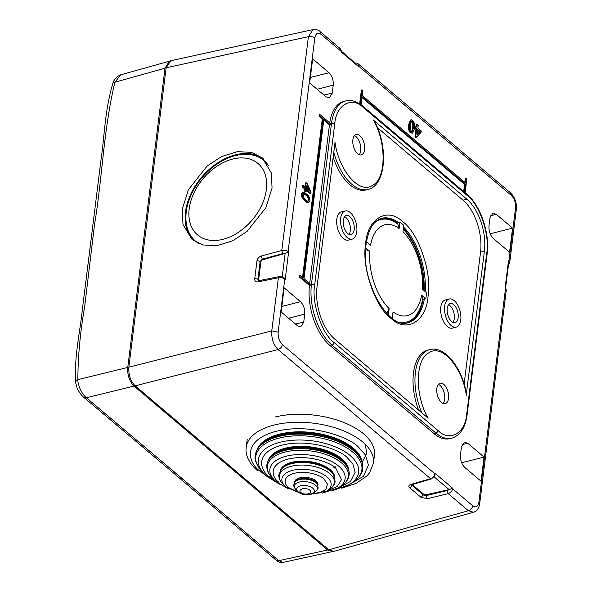 <?xml version="1.0" encoding="UTF-8"?>
<svg xmlns="http://www.w3.org/2000/svg" width="592" height="592" viewBox="0 0 592 592"><rect width="100%" height="100%" fill="white"/><g stroke="black" fill="none" stroke-linecap="round" stroke-linejoin="round"><path stroke-width="0.89" d="M332.734 551.507L327.605 549.998L134.036 386.095C129.433 381.344 127.332 375.128 127.746 367.447L77.848 379.635A5.15 3.167 173.4 0 0 75.665 382.632L76.967 387.59C77.352 389.07 80.608 394.879 83.657 397.239L180.16 478.639L182.861 479.15L86.358 397.743C84.323 396.063 82.421 393.495 80.653 390.047C79.898 389.151 77.382 381.374 77.848 379.635C77.959 356.428 80.209 332.282 84.597 307.181L94.505 224.76C102.409 177.075 103.489 129.974 114.892 82.229A5.15 1.85 -161.4 0 0 112.946 82.991L112.946 82.991C104.643 111.022 104.614 135.531 101.136 158.752L82.34 309.631C80.216 331.246 74 356.983 75.665 382.632M127.746 367.447L165.013 68.198L114.892 82.229L120.849 74.777L169.638 61.131M283.05 562.4L278.788 560.683A5.15 3.53 130.3 0 1 276.087 560.18L276.087 560.18C277.537 561.852 279.853 562.592 283.05 562.4L332.393 551.596M165.013 68.198L169.312 61.205M428.046 296.437C426.418 321.227 406.475 333.318 391.275 318.585C375.75 308.069 361.668 268.161 365.508 244.94L365.664 243.615C367.292 218.825 387.235 206.734 402.434 221.467C417.959 231.983 432.049 271.891 428.201 295.112L428.046 296.437M425.796 298.708L421.63 295.179L422.703 298.627L423.221 299.064L425.796 298.708A54.286 28.608 76 0 0 426.381 294.468A54.286 28.608 76 0 0 426.551 292.685L422.377 289.155A46.805 24.664 -104 0 0 403.019 231.812L403.825 225.374A54.286 28.608 76 0 0 399.926 222.067L399.119 228.512L397.558 223.051A53.82 28.364 76 0 0 381.352 218.433M392.244 318.363L393.044 311.925A46.805 24.664 -104 0 0 421.63 295.179M386.724 313.368L389.144 308.624L388.345 315.025M366.433 241.78L370.54 245.258A46.805 24.664 -104 0 1 399.119 228.512M389.144 308.624A46.805 24.664 -104 0 1 369.785 251.282L365.715 247.833M399.926 222.067L397.558 223.051M369.785 251.282L365.604 249.602M374.27 223.095A52.888 27.868 -104 0 1 397.461 223.857M403.352 229.193A52.888 27.868 -104 0 1 423.598 290.191M422.703 298.627A52.888 27.868 -104 0 1 398.927 322.063M424.124 290.628A53.82 28.364 76 0 0 403.448 228.386M407.37 322.862A53.82 28.364 76 0 0 423.221 299.064M352.233 239.124L348.377 240.086A14.511 7.644 -104 0 1 339.838 234.025A14.511 7.644 -104 0 1 336.811 219.181A14.511 7.644 -104 0 1 341.362 211.929L345.217 210.967A14.511 7.644 -104 0 1 353.757 217.027A14.511 7.644 -104 0 1 356.784 231.864A14.511 7.644 -104 0 1 352.233 239.124A14.511 7.644 -104 0 1 343.7 233.063A14.511 7.644 -104 0 1 340.666 218.219A14.511 7.644 -104 0 1 345.217 210.967M456.21 327.161L452.347 328.123A14.511 7.644 -104 0 1 443.815 322.063A14.511 7.644 -104 0 1 440.781 307.226A14.511 7.644 -104 0 1 445.332 299.966L449.195 299.004A14.511 7.644 -104 0 1 457.734 305.065A14.511 7.644 -104 0 1 460.761 319.909A14.511 7.644 -104 0 1 456.21 327.161A14.511 7.644 -104 0 1 447.67 321.101A14.511 7.644 -104 0 1 444.644 306.264A14.511 7.644 -104 0 1 449.195 299.004M484.411 251.126L480.556 252.088A39.079 20.594 76 0 0 463.025 200.17L466.888 199.208A39.079 20.594 -104 0 1 484.411 251.126L466.392 393.547C462.182 367.995 444.807 345.454 429.733 349.62A45.628 24.043 76 0 0 421.881 412.876M377.496 127.746L463.025 200.17M333.799 152.27A45.628 24.043 76 0 0 367.839 189.47L365.908 189.951A45.628 24.043 -104 0 1 333.185 157.213M418.625 410.115A45.628 24.043 -104 0 1 427.801 350.101L429.733 349.62M480.556 252.088L464.121 383.993M458.164 317.704A9.827 5.18 -104 0 1 455.078 322.618A9.827 5.18 -104 0 1 449.298 318.518A9.827 5.18 -104 0 1 447.241 308.462A9.827 5.18 -104 0 1 450.327 303.548A9.827 5.18 -104 0 1 456.106 307.655A9.827 5.18 -104 0 1 458.164 317.704M452.969 322.374A9.827 5.18 76 0 0 454.301 318.666A9.827 5.18 76 0 0 448.581 304.762M354.186 229.666A9.827 5.18 -104 0 1 351.1 234.58A9.827 5.18 -104 0 1 345.321 230.473A9.827 5.18 -104 0 1 343.271 220.424A9.827 5.18 -104 0 1 346.35 215.51A9.827 5.18 -104 0 1 352.136 219.61A9.827 5.18 -104 0 1 354.186 229.666M348.991 234.328A9.827 5.18 76 0 0 350.323 230.628A9.827 5.18 76 0 0 344.603 216.716M466.392 395.811C462.818 368.098 442.15 343.456 428.963 352.751C414.903 359.418 414.94 396.144 428.171 418.204L334.547 338.92A39.079 20.594 -104 0 1 317.016 287.002L335.035 142.317C338.609 170.03 359.277 194.672 372.464 185.377C386.532 178.71 386.487 141.991 373.256 119.924L374.529 121.375C388.544 146.809 386.132 185.725 367.839 189.47M373.256 119.924L466.888 199.208M364.583 149.658A10.53 5.55 -104 0 1 361.283 154.926A10.53 5.55 -104 0 1 355.082 150.531A10.53 5.55 -104 0 1 352.884 139.756A10.53 5.55 -104 0 1 356.184 134.488A10.53 5.55 -104 0 1 362.385 138.891A10.53 5.55 -104 0 1 364.583 149.658M448.544 398.372A10.53 5.55 -104 0 1 445.243 403.64A10.53 5.55 -104 0 1 439.042 399.237A10.53 5.55 -104 0 1 436.844 388.47A10.53 5.55 -104 0 1 440.152 383.202A10.53 5.55 -104 0 1 446.346 387.605A10.53 5.55 -104 0 1 448.544 398.372M359.181 154.727A10.53 5.55 76 0 0 360.72 150.62A10.53 5.55 76 0 0 354.43 135.649M443.142 403.441A10.53 5.55 76 0 0 444.688 399.334A10.53 5.55 76 0 0 438.391 384.363M330.225 124.623L323.854 119.229L303.992 278.691L310.363 284.086L310.289 284.693A45.628 24.043 76 0 0 310.215 285.292L299.818 276.486L299.966 275.28L303.215 278.033L323.077 118.563L319.828 115.817L319.976 114.611L330.38 123.417A45.628 24.043 -104 0 0 330.299 124.017L330.225 124.623L329.455 124.816L309.69 283.516M323.757 119.991L329.455 124.816M362.045 97.569L464.565 184.371L463.669 191.534M361.142 104.828L362.141 96.799L465.334 184.179L464.565 184.371M465.334 184.179L464.35 192.111M360.35 104.266L362.134 89.917L362.918 90.583L362.289 95.601L465.482 182.98L466.111 177.963L466.888 178.621L465.127 192.77M466.74 413.778C465.527 433.07 449.757 442.313 438.065 430.576L334.095 342.539C321.989 334.125 311.311 302.497 314.678 285.018L334.687 124.35C335.901 105.058 351.67 95.815 363.362 107.552L467.34 195.589C479.439 204.003 490.117 235.638 486.75 253.11L466.74 413.778A2.338 1.177 -172.9 0 1 467.132 414.548C465.43 427.565 460.317 435.438 451.8 438.176L449.868 438.657A45.628 24.043 -104 0 1 433.958 433.544L329.981 345.506A45.628 24.043 -104 0 1 309.446 285.485L310.215 285.292M309.446 285.485L299.041 276.679L299.818 276.486M299.041 276.679L299.197 275.472L299.966 275.28M302.534 277.463L322.307 118.755L323.077 118.563M322.307 118.755L319.058 116.01L319.828 115.817M319.058 116.01L319.206 114.804L319.976 114.611M329.714 122.855A45.628 24.043 -104 0 1 343.841 101.395L345.772 100.914A45.628 24.043 -104 0 0 331.461 123.728L311.444 284.404A2.338 1.177 7.1 0 1 314.678 285.018M359.655 103.815L361.364 90.11L362.134 89.917M464.809 182.403L465.334 178.155L466.111 177.963M412.631 133.148L410.426 132.808C408.739 131.38 408.147 128.612 408.658 124.505L410.522 119.984L411.292 119.791L412.728 120.324L414.407 123.277L414.496 128.649L412.631 133.148L411.196 132.615C409.509 131.187 408.917 128.42 409.427 124.313L411.292 119.791M416.243 126.703L416.502 124.579L417.279 124.387L416.916 127.273L415.865 126.385L415.695 127.746L416.746 128.634L415.776 136.441L416.561 137.107L421.082 132.305L421.252 130.943L417.878 128.087L418.233 125.201L417.279 124.387M416.561 137.107L415.791 137.3L415.007 136.634L415.976 128.827L414.925 127.939L415.096 126.577L415.865 126.385M493.18 238.361C490.109 235.194 488.711 231.05 488.985 225.922L489.984 217.886L492.847 213.231L496.185 214.26L512.561 228.127L509.557 252.229L493.18 238.361M464.661 467.317C461.59 464.15 460.191 460.006 460.465 454.885L461.464 446.849L464.328 442.187L467.665 443.216L484.041 457.083L481.037 481.185L464.661 467.317M329.048 72.735C332.119 75.902 333.518 80.046 333.244 85.167L332.245 93.203L329.233 97.902L326.044 96.836L309.668 82.969L312.672 58.867L329.048 72.735L310.349 77.478M303.726 322.166L300.714 326.858L297.524 325.792L281.148 311.925L284.153 287.823L300.529 301.691C303.6 304.858 304.998 309.002 304.725 314.13L303.726 322.166L295.393 323.987M310.889 193.369L306.404 189.573L306.153 191.579L305.161 190.735L305.413 188.73L303.089 186.761L303.237 185.555L305.561 187.523L306.16 182.706L307.159 183.55L311.037 192.163L310.889 193.369L310.112 193.562L306.308 190.335M306.153 191.579L305.383 191.771L304.384 190.927L304.636 188.922L302.312 186.954L302.468 185.747L303.237 185.555M304.88 186.954L305.391 182.898L306.16 182.706M308.476 202.427L306.989 202.457L305.613 201.731L302.223 197.98L301.432 195.53L301.728 193.118L302.926 192.356L304.414 192.326L308.558 195.841L309.594 197.824L309.986 200.599L309.668 201.657L308.476 202.427L306.382 201.539L304.081 199.378L302.201 195.338L302.505 192.925L303.696 192.163M435.068 473.977L434.898 475.613L431.427 478.928L430.554 478.684C433.255 477.33 434.669 475.665 434.802 473.681L434.868 473.171L435.068 473.977L282.354 344.603C279.283 341.436 277.885 337.292 278.159 332.164L284.767 279.098C283.583 277.966 281.459 277.522 278.388 277.774L279.187 276.59L283.213 277.078L284.767 279.098L284.745 278.469M434.868 473.171L452.628 488.208L447.212 490.531L426.455 495.541L423.28 494.971L423.398 494.017A2.338 1.177 -172.9 0 0 426.558 494.653L448.558 489.732M423.398 494.017L412.232 484.559M505.501 287.771L506.308 289.925L505.094 288.045L505.501 287.771L505.524 288.4L478.898 502.142C477.966 506.708 475.901 507.921 472.705 505.775L452.562 488.726C452.436 490.709 450.986 492.352 448.225 493.647L447.212 490.531M505.094 288.045L508.513 260.591L508.765 262.53L505.635 287.645M354.815 62.981C356.909 63.033 357.99 63.285 358.056 63.744L358.848 66.881L358.515 66.104L358.907 66.371L511.355 195.449C514.426 198.616 515.824 202.76 515.551 207.888L508.942 260.954L509.727 262.508L508.506 264.594M358.848 66.881L341.081 51.844L341.517 51.26M341.562 51.304L358.515 66.104M258.356 280.704L258.808 280.697A2.338 1.243 78.6 0 0 258.001 281.881C255.737 282.118 254.649 281.082 254.73 278.758L256.95 260.946C257.461 258.519 258.882 256.891 261.22 256.04L262.3 259.141L282.872 253.561L281.785 250.46C284.87 250.12 287.002 250.512 288.186 251.652L288.615 252.007L288.001 252.333L314.811 37.91C315.743 33.344 317.808 32.131 321.012 34.277L341.147 51.326L340.326 48.729L341.569 51.363M282.872 253.561L284.693 253.524L288.001 252.333M258.356 280.697L257.927 279.387L258.637 279.979A2.338 1.606 -49.7 0 0 258.682 280.712M258.637 279.979L260.85 262.167L260.147 261.575L262.3 259.141L262.966 259.696A2.338 1.606 -49.7 0 0 260.85 262.167M284.693 253.524L262.966 259.696M305.827 194.191L307.958 196.218L309.157 199.896L308.454 201.08L307.359 201.043L305.176 199.415L303.311 196.722L303.304 193.836L304.806 193.547L305.827 194.191L305.058 194.383L307.189 196.411L307.958 196.218M307.189 196.411L308.343 198.942L307.951 201.058M308.854 197.869L308.084 198.061M303.444 193.725L305.058 194.383M309.113 198.749L308.343 198.942M309.157 199.896L308.38 200.089M308.861 200.755L308.092 200.947M304.806 193.547L304.036 193.739M306.989 195.175L306.219 195.367M306.989 202.457L307.759 202.264M306.464 202.235L307.233 202.042M305.613 201.731L306.382 201.539M304.118 200.473L304.887 200.281M303.311 199.563L304.081 199.378M302.838 198.942L303.615 198.749M302.223 197.98L303 197.787M301.802 196.958L302.579 196.766M301.432 195.53L302.201 195.338M301.417 194.183L302.186 193.991M301.728 193.118L302.505 192.925M302.357 192.541L303.126 192.348M306.552 188.367L306.982 184.956L309.705 191.038L306.552 188.367M306.797 186.45L308.328 189.869M304.384 190.927L305.161 190.735M304.636 188.922L305.413 188.73M302.312 186.954L303.089 186.761M461.619 462.774L484.041 457.083M490.139 233.818L512.561 228.127M417.049 134.895L417.708 129.448L420.142 131.513L417.049 134.895M417.612 130.218L419.373 131.705L420.142 131.513M419.373 131.705L417.138 134.147M415.007 136.634L415.776 136.441M415.976 128.827L416.746 128.634M414.925 127.939L415.695 127.746M412.58 121.53L411.81 121.723L412.816 123.772L412.75 127.976L411.914 131.387L412.691 131.195L411.366 131.387L410.352 129.345L410.411 125.134L411.299 121.634L412.58 121.53L413.586 123.58L413.519 127.783L412.15 131.668M411.299 121.634L411.803 121.264M506.308 289.925L479.683 503.681C479.017 508.276 476.937 511.14 473.437 512.272L468.405 510.733C470.751 509.89 472.179 508.232 472.705 505.775M282.354 344.603C281.836 347.06 280.401 348.718 278.062 349.561C273.46 344.825 271.358 338.609 271.765 330.913L278.159 332.164M261.22 256.04L281.785 250.46L308.417 36.652L312.961 29.6L170.651 60.761L166.137 67.806L308.417 36.652C311.422 36.386 313.553 36.8 314.811 37.91M473.437 512.272L333.807 551.359L328.804 549.813L468.405 510.733L448.225 493.647L427.468 498.656A2.338 1.154 -103.6 0 1 426.455 495.541L426.558 494.653M427.468 498.656L421.134 497.45L423.28 494.971L411.433 484.804M421.134 497.45L409.612 487.69C408.288 486.335 408.665 485.27 410.744 484.493L411.618 484.737L411.137 484.952L411.366 484.426M328.804 549.813L135.146 385.836C130.536 381.085 128.434 374.869 128.849 367.188L166.137 67.806M182.247 209.279L188.448 189.61L207.237 165.938L221.682 156.503L237.362 151.641L251.593 152.373L262.293 157.894L271.321 172.879L272.061 188.041L265.86 207.711L247.071 231.383L232.626 240.818L216.946 245.687L202.716 244.947L192.015 239.434L182.987 224.449L182.247 209.279M263.447 158.93A53.82 36.911 -49.7 0 0 216.783 163.451A53.82 36.911 -49.7 0 0 185.481 212.017A53.82 36.911 -49.7 0 0 193.614 240.685M199.001 243.689A52.888 36.267 130.3 0 1 186.258 211.825A52.888 36.267 130.3 0 1 221.689 161.194A52.888 36.267 130.3 0 1 268.398 165.375M189.196 208.813A46.805 32.101 130.3 0 1 232.797 159.033A46.805 32.101 130.3 0 1 266.385 189.581A46.805 32.101 130.3 0 1 222.784 239.368A46.805 32.101 130.3 0 1 189.196 208.813M362.267 462.285L366.707 453.257L365.294 444.355M265.904 475.509L260.11 471.225C248.566 463.492 240.7 440.507 276.486 431.198C313.146 422.629 350.649 438.302 358.36 446.982L365.434 454.945L368.431 465.046L363.429 476.301L347.467 485.655M275.591 481.178L269.36 476.782C260.206 470.655 253.938 452.436 282.295 445.051C311.348 438.258 341.066 450.675 347.178 457.549L352.891 464.039L355.141 472.327L350.501 481.481L336.67 488.785M278.928 482.339L278.788 482.221C272.098 477.737 267.569 464.417 288.311 459.029C309.549 454.071 331.283 463.151 335.753 468.183L341.517 479.609L337.211 486.55L325.637 491.663M299.552 492.877L288.6 487.571C284.478 484.781 281.733 476.545 294.579 473.23C307.729 470.174 321.167 475.79 323.95 478.906L327.472 484.249L325.94 489.258L319.828 492.87L310.571 494.246M309.905 490.28C313.878 493.536 304.406 495.748 300.854 492.448L300.773 492.374C299.16 491.212 299.7 490.006 302.379 488.755C306.168 488.459 308.654 488.948 309.823 490.213L309.905 490.28M247.219 439.22L246.213 447.249A64.121 32.183 7.1 0 1 274.229 425.019A64.121 32.183 7.1 0 1 362.948 442.194A64.121 32.183 7.1 0 1 373.471 463.099L374.47 455.07A64.121 32.183 -172.9 0 0 342.531 422A64.121 32.183 -172.9 0 0 275.228 416.99M257.098 449.668A53.354 26.781 7.1 0 1 279.705 434.099A53.354 26.781 7.1 0 1 333.096 437.31A53.354 26.781 7.1 0 1 362.326 462.781M268.391 460.191A40.715 20.439 7.1 0 1 285.729 448.077A40.715 20.439 7.1 0 1 326.68 450.601A40.715 20.439 7.1 0 1 348.799 470.203M280.157 470.795A27.609 13.86 7.1 0 1 292.004 462.271A27.609 13.86 7.1 0 1 320.057 464.084A27.609 13.86 7.1 0 1 334.791 477.596M294.646 482.539L294.727 481.844A11.699 5.876 7.1 0 1 299.841 477.788A11.699 5.876 7.1 0 1 312.125 478.706A11.699 5.876 7.1 0 1 317.948 484.737L317.867 485.433M134.036 386.095L86.358 397.743A5.15 3.53 130.3 0 1 83.657 397.239M327.605 549.998L278.788 560.683L182.861 479.15M424.383 298.775A53.82 28.364 -104 0 1 407.94 322.729C389.344 330.388 360.55 281.577 365.908 245.665C368.083 229.718 373.419 220.587 381.914 218.278A53.82 28.364 -104 0 1 398.719 222.762M403.618 227.054A53.82 28.364 -104 0 1 425.211 291.553M334.687 124.35A2.338 1.177 -172.9 0 0 331.461 123.728L330.299 124.017M310.289 284.693L311.444 284.404A45.628 24.043 -104 0 0 331.912 345.025A2.338 1.606 -49.7 0 0 334.095 342.539M467.34 195.589A2.338 1.606 -49.7 0 0 466.918 194.287L362.94 106.249A2.338 1.606 130.3 0 1 363.362 107.552M466.918 194.287C480.549 205.32 490.006 233.507 487.142 253.879A2.338 1.177 -172.9 0 0 486.75 253.11M451.8 438.176A45.628 24.043 -104 0 1 435.89 433.063A2.338 1.606 -49.7 0 0 438.065 430.576M433.958 433.544L435.89 433.063L331.912 345.025L329.981 345.506M452.628 488.208L452.562 488.726L452.17 488.459M508.513 260.591L508.757 261.634M341.081 51.844L341.147 51.326L341.414 51.63M288.615 252.007L285.196 279.461M434.18 476.923L449.18 489.621M285.137 253.369L282.229 276.723M281.836 306.441L300.529 301.691M288.585 318.222L304.725 314.13M332.245 93.203L323.913 95.031M317.105 89.266L333.244 85.167M461.938 444.821L467.665 443.216M490.457 215.858L496.185 214.26M410.426 132.808L411.196 132.615M413.586 123.58L412.816 123.772M413.519 127.783L412.75 127.976M408.658 124.505L409.427 124.313M254.73 278.758A2.338 1.177 7.1 0 1 257.927 279.387L260.147 261.575A2.338 1.177 7.1 0 0 256.95 260.946M411.825 484.678L411.758 485.211A2.338 1.606 -49.7 0 1 409.612 487.69M511.355 195.449L510.519 192.844C514.907 197.203 516.853 202.73 516.335 209.427L515.551 207.888M479.683 503.681L478.898 502.142M128.849 367.188L271.765 330.913L278.388 277.774L258.001 281.881M312.961 29.6C316.572 29.459 318.977 30.148 320.176 31.665L321.012 34.277M410.744 484.493L430.554 478.684L278.062 349.561L135.146 385.836M257.705 448.618A53.354 26.781 7.1 0 1 279.417 434.669A53.354 26.781 7.1 0 1 279.646 434.609A53.354 26.781 7.1 0 1 362.001 461.605M279.084 435.571A53.717 26.966 -172.9 0 0 260.783 444.777L260.783 444.777C257.661 447.878 255.848 451.341 255.344 455.167A54.079 27.143 -172.9 0 1 278.973 436.422A54.079 27.143 -172.9 0 1 335.738 440.64A54.079 27.143 -172.9 0 1 362.674 468.538C363.125 464.698 362.215 460.902 359.951 457.135L359.951 457.135A53.717 26.966 -172.9 0 0 279.306 435.52A53.717 26.966 -172.9 0 0 279.084 435.571M266.674 476.183A50.535 25.367 7.1 0 1 264.483 474.148A50.535 25.367 7.1 0 1 280.438 442.172A50.535 25.367 7.1 0 1 350.331 455.685A50.535 25.367 7.1 0 1 349.162 484.693L351.855 483.057C359.159 477.855 362.763 473.015 362.674 468.538M268.842 459.429A40.715 20.439 7.1 0 1 285.44 448.647A40.715 20.439 7.1 0 1 285.662 448.588A40.715 20.439 7.1 0 1 348.547 469.352M276.094 481.622A37.895 19.018 7.1 0 1 274.488 480.127L272.276 477.877A40.818 20.491 7.1 0 1 285.166 452.051L285.166 452.051A40.818 20.491 7.1 0 1 337.04 459.644A40.818 20.491 7.1 0 1 340.689 486.402C344.981 483.805 347.689 480.563 348.799 476.693L349.132 475.006C349.487 471.987 348.777 468.99 347.001 466.022L347.001 466.022A41.077 20.616 -172.9 0 0 285.322 449.491A41.077 20.616 -172.9 0 0 285.1 449.55A41.077 20.616 -172.9 0 0 271.158 456.58L271.143 456.587M349.132 475.006A41.44 20.801 -172.9 0 0 328.493 453.635A41.44 20.801 -172.9 0 0 284.989 450.394A41.44 20.801 -172.9 0 0 266.888 464.764C267.281 461.745 268.709 459.015 271.158 456.58M288.26 488.785L276.235 481.755L274.488 480.127A37.895 19.018 7.1 0 1 286.454 456.143A37.895 19.018 7.1 0 1 338.905 466.311A37.895 19.018 7.1 0 1 337.995 488.037L340.689 486.402M280.438 470.344A27.609 13.86 7.1 0 1 291.715 462.84A27.609 13.86 7.1 0 1 291.937 462.789A27.609 13.86 7.1 0 1 334.628 477.093M291.382 463.743A27.972 14.045 -172.9 0 0 281.955 468.516L278.891 474.414C278.788 474.976 278.003 478.528 282.695 483.782L282.695 483.782A27.72 13.912 7.1 0 1 291.442 466.244A27.72 13.912 7.1 0 1 329.7 473.585A27.72 13.912 7.1 0 1 329.145 489.569C332.652 487.431 334.643 484.715 335.131 481.422L333.599 474.947A27.972 14.045 -172.9 0 0 291.604 463.691A27.972 14.045 -172.9 0 0 291.382 463.743M285.906 486.964A24.79 12.447 7.1 0 1 284.907 486.032A24.79 12.447 7.1 0 1 293.662 470.122A24.79 12.447 7.1 0 1 326.947 476.908A24.79 12.447 7.1 0 1 327.095 477.034A24.79 12.447 7.1 0 1 326.451 491.205L329.145 489.569M294.675 482.487A11.699 5.876 7.1 0 1 299.493 478.884A11.699 5.876 7.1 0 1 299.715 478.824A11.699 5.876 7.1 0 1 311.644 479.609A11.699 5.876 7.1 0 1 317.845 485.373M298.042 491.737A8.88 4.455 7.1 0 1 297.769 491.478L295.719 489.399A11.588 5.816 7.1 0 1 299.374 482.066L299.374 482.066A11.588 5.816 7.1 0 1 314.1 484.219A11.588 5.816 7.1 0 1 315.136 491.819C317.268 490.132 318.259 488.748 318.096 487.66L317.652 484.892A11.958 6.001 -172.9 0 0 299.456 479.616A11.958 6.001 -172.9 0 0 299.234 479.675A11.958 6.001 -172.9 0 0 294.986 482.066L294.601 482.88M312.643 493.328C306.76 495.615 301.927 495.119 298.153 491.841L297.769 491.478A8.88 4.455 7.1 0 1 300.566 485.862A8.88 4.455 7.1 0 1 312.961 488.326A8.88 4.455 7.1 0 1 312.643 493.328L315.136 491.819M279.402 484.16L266.814 476.316L262.271 471.898A53.458 26.832 7.1 0 1 262.263 471.891A53.458 26.832 7.1 0 1 279.15 438.073L279.15 438.073A53.458 26.832 7.1 0 1 347.075 448.018A53.458 26.832 7.1 0 1 351.855 483.057M302.749 494.231L286.04 487.09L284.907 486.032A24.79 12.447 7.1 0 1 284.9 486.032L282.695 483.782M112.946 82.991C113.035 82.858 113.649 79.676 117.608 76.361L120.849 74.777M276.087 560.18L180.153 478.639M467.132 414.548L487.142 253.879M362.94 106.249C356.28 101.143 350.553 99.367 345.772 100.914M516.335 209.427L509.727 262.508M258.808 280.697L279.187 276.59M320.176 31.665L340.326 48.729M358.056 63.744L510.519 192.844M431.427 478.928L411.618 484.737M373.471 463.099L369.608 472.742L366.914 475.938L355.925 483.486L341.739 488.193M332.238 490.738L349.162 484.693M322.514 493.047L337.995 488.037M307.137 494.779L326.451 491.205M262.271 471.898C256.469 465.068 254.16 459.488 255.344 455.167M272.276 477.877C268.753 474.303 266.925 470.507 266.792 466.481L266.888 464.764M295.719 489.399C294.069 487.268 293.454 485.677 293.869 484.641L294.986 482.066M246.213 447.249C245.214 453.287 247.626 462.056 257.564 470.758M333.414 467.939L335.856 466.785M317.652 484.892L317.823 485.773"/></g></svg>

